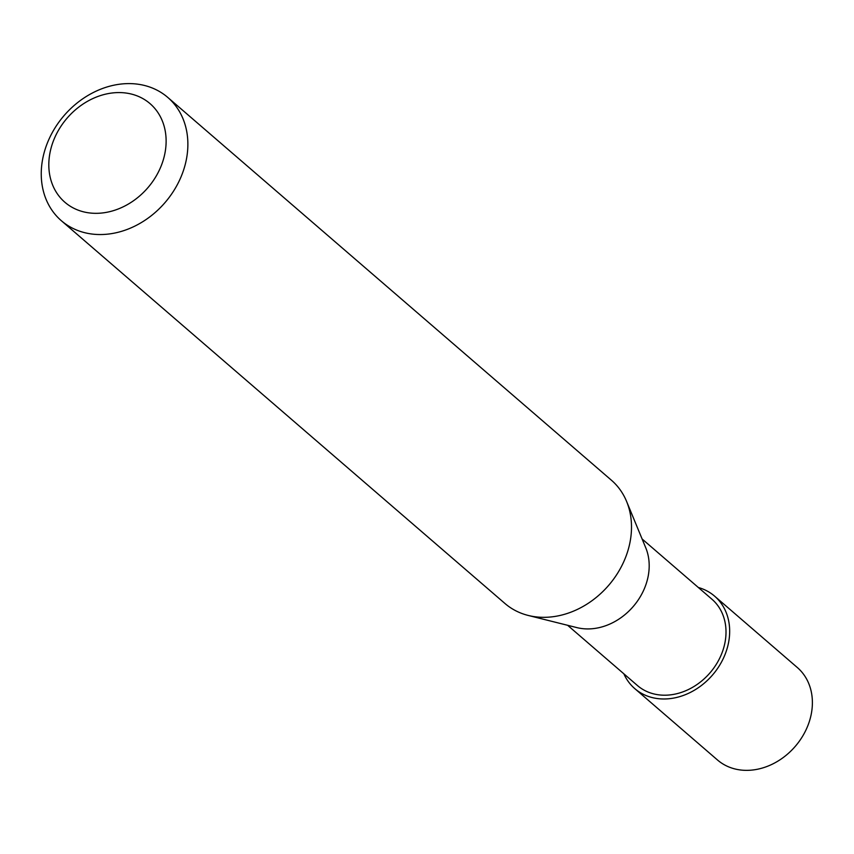<?xml version="1.0" encoding="UTF-8"?>
<svg xmlns="http://www.w3.org/2000/svg" width="854" height="854" viewBox="0 0 854 854"><rect width="100%" height="100%" fill="white"/><g stroke="black" fill="none" stroke-linecap="round" stroke-linejoin="round"><path stroke-width="1.28" d="M167.758 97.409L611.389 480.194A81.44 66.633 130.8 0 1 626.601 501.447L645.763 547.82A57.004 46.639 130.8 0 1 648.175 576.226A57.004 46.639 130.8 0 1 576.909 627.615L528.231 615.446A81.44 66.633 130.8 0 1 504.981 603.511L61.36 220.727A81.44 66.633 130.8 0 1 42.7 158.897A81.44 66.633 130.8 0 1 94.324 92.018A81.44 66.633 130.8 0 1 167.758 97.409A81.44 66.633 130.8 0 1 186.418 159.25A81.44 66.633 130.8 0 1 134.793 226.129A81.44 66.633 130.8 0 1 61.36 220.727M642.112 538.981L711.926 599.22A57.004 46.639 130.8 0 1 724.993 642.496A57.004 46.639 130.8 0 1 688.847 689.317A57.004 46.639 130.8 0 1 637.447 685.538L567.632 625.299M626.601 501.447A81.44 66.633 130.8 0 1 630.049 542.023A81.44 66.633 130.8 0 1 528.231 615.446M49.98 152.813A65.15 53.3 130.8 0 1 119.101 92.574A65.15 53.3 130.8 0 1 164.961 153.09A65.15 53.3 130.8 0 1 95.84 213.329A65.15 53.3 130.8 0 1 49.98 152.813M698.348 587.499A61.082 49.97 130.8 0 1 714.584 596.135A61.082 49.97 130.8 0 1 728.579 642.507A61.082 49.97 130.8 0 1 689.861 692.669A61.082 49.97 130.8 0 1 634.789 688.623A61.082 49.97 130.8 0 1 623.858 673.817M714.584 596.135L797.305 667.508A61.082 49.97 130.8 0 1 811.3 713.88A61.082 49.97 130.8 0 1 772.582 764.042A61.082 49.97 130.8 0 1 717.499 759.996L634.789 688.623"/></g></svg>
